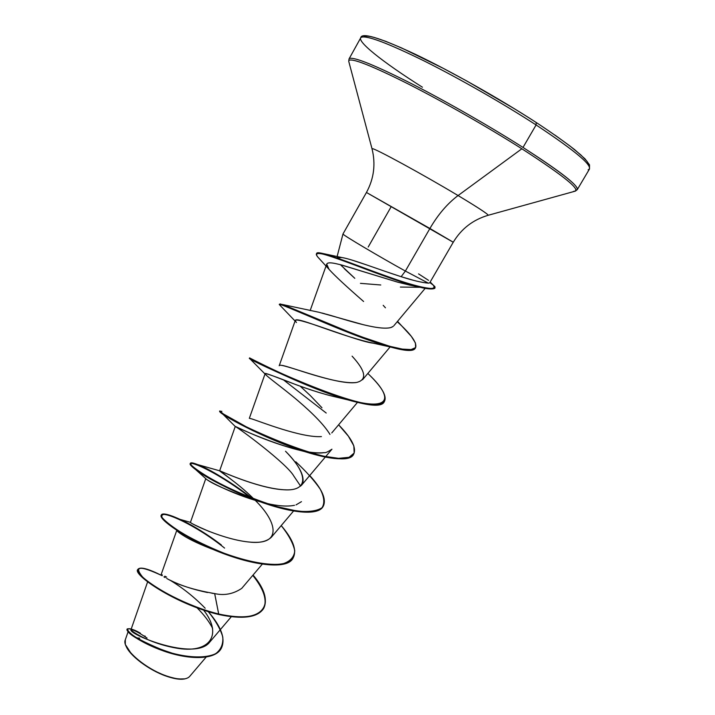 <?xml version="1.0" encoding="UTF-8"?>
<svg xmlns="http://www.w3.org/2000/svg" width="715" height="715" viewBox="0 0 715 715"><rect width="100%" height="100%" fill="white"/><g stroke="black" fill="none" stroke-linecap="round" stroke-linejoin="round"><path stroke-width="1.07" d="M184.166 679.018L184.792 678.893C178.768 679.339 172.699 678.374 166.622 675.997L166.255 676.158C175.398 679.304 182.155 680.037 186.526 678.356M576.058 190.253C582.144 188.492 564.457 174.219 523.014 147.433L536.098 124.955L536.214 122.506L536.098 124.955C577.434 152.322 594.782 167.274 588.132 169.804C594.782 167.274 577.434 152.322 536.098 124.955L523.014 147.433C557.101 169.33 575.209 183.022 577.327 188.519M488.175 215.224C487.657 213.865 477.629 207.305 458.074 195.544C447.447 203.543 438.054 214.518 429.912 228.478C438.054 214.518 447.447 203.543 458.074 195.544C422.887 174.415 373.891 147.737 372.265 148.684C373.891 147.737 422.887 174.415 458.074 195.544L521.852 148.783C565.082 176.73 582.35 190.905 573.653 191.316C582.35 190.905 565.082 176.73 521.852 148.783L458.074 195.544C480.194 208.869 490.061 215.447 487.648 215.287M453.033 242.135L366.607 192.567L429.912 228.478L405.378 271.056C379.2 256.578 344.183 235.816 343.129 234.189M420.581 287.305L400.364 287.055M380.782 284.99L360.423 283.346M340.385 264.684L354.801 278.323L344.299 268.67M384.321 271.074L401.142 276.696C378.601 269.492 351.539 258.919 341.806 257.534L336.908 257.901C336.81 257.311 338.481 257.194 341.922 257.552M351.932 260.072L367.331 265.158M343.093 234.154C343.852 235.61 379.039 256.488 405.378 271.056L401.142 276.696L405.378 271.056L428.374 283.167L405.378 271.056L429.912 228.478L453.256 242.215L429.849 282.586C437.562 288.154 434.157 286.697 434.997 287.913C421.341 294.276 317.317 246.559 316.665 253.423L320.767 253.056C330.241 254.728 357.321 265.649 383.758 275.248C399.113 280.843 411.804 284.784 421.832 287.046C428.768 288.413 436.079 289.977 433.433 285.267L430.189 282.005M368.207 247.015L391.016 206.957M147.621 581.858L131.033 629.54C126.787 633.651 194.998 661.938 209.772 642.061L210.228 641.498M163.896 576.853L165.165 577.586M166.675 578.426C178.044 584.995 194.033 590.045 214.652 593.584C224.251 595.774 233.278 594.04 241.742 588.374L262.244 564.198M260.349 501.814C231.49 494.011 204.561 479.05 205.777 478.612L190.44 522.343C189.815 522.701 196.196 525.802 209.602 531.656M250.366 542.167C259.867 543.096 266.865 541.452 271.36 537.233L293.57 510.993M255.237 500.357L254.996 500.107C276.633 521.235 281.156 542.506 255.738 542.336C230.659 542.614 192.264 524.703 190.619 522.522M231.437 479.613L220.211 470.944C223.464 472.427 262.325 489.632 286.018 489.829M302.803 482.911C304.465 475.269 298.7 464.714 285.517 451.237M250.018 418.481L251.546 418.829C259.777 421.376 301.39 437.964 321.428 436.588M321.965 407.773L310.471 395.717L300.237 386.207M279.207 365.749C278.081 361.281 335.889 385.805 356.41 382.489L356.428 382.489C335.415 384.893 288.494 365.776 281.737 365.374M363.381 324.717L319.292 312.357M321.893 313L325.164 313.876M326.183 314.162C341.949 318.434 377.94 331.027 390.873 327.55L393.196 326.389M393.867 325.727L425.264 288.243M410.151 285.205L397.531 282.112L340.447 264.702M327.291 263.406L326.719 264.103L328.989 269.215M374.928 343.468L373.731 343.236C358.564 342.011 300.086 317.648 295.367 320.222L295.831 321.687C292.39 316.531 309.202 323.028 326.844 329.15C345.533 335.719 359.851 340.134 369.807 342.405L374.955 343.477M342.476 398.228L334.951 396.762M327.971 395.046L325.736 394.439M321.071 393.098L316.968 391.856M313.536 390.765L308.755 389.183M306.217 388.317L300.497 386.306M298.87 385.716L295.304 384.411C275.606 376.626 265.542 373.06 265.113 373.713C264.979 375.384 282.934 387.879 298.03 400.802C314.046 414.486 324.69 425.702 329.981 434.434M325.674 456.626L331.948 449.199C327.774 451.925 325.245 453.06 324.351 452.613C299.558 456.894 232.384 425.362 235.253 426.498C234.028 425.354 258.964 438.849 292.73 448.475C305.555 452.086 316.102 453.471 324.351 452.613M293.776 475.993L300.64 486.173L293.776 475.993C286.938 463.776 239.847 428.75 235.253 426.498L220.006 411.304L220.765 412.698L231.678 419.625L252.869 430.653L280.682 442.916L309.711 453.131L322.858 456.545L334.236 458.467L343.352 458.753L349.85 457.341L353.666 454.043C348.554 461.103 332.118 460.246 304.367 451.487C267.955 439.975 227.504 418.364 221.132 412.984M301.471 501.653L296.019 504.897M294.509 505.299C287.457 506.756 277.983 506.077 266.087 503.271M215.689 550.434C201.085 544.991 190.119 539.905 182.79 535.178C178.991 532.747 176.971 531.12 176.703 530.289M162.332 574.949L161.098 574.69L176.963 529.851C176.14 530.074 177.106 531.191 179.849 533.22L182.808 535.186M205.259 545.849L205.795 546.251M197.054 607.813C203.981 614.73 209.164 621.576 212.605 628.342C209.164 621.576 203.981 614.73 197.054 607.813M128.11 631.72L125.268 639.907C121.425 647.96 144.796 668.65 166.622 675.997C178.321 679.92 185.954 680.126 189.511 676.605L206.099 657.148M145.243 636.261L144.761 635.939M140.372 633.168L137.048 631.327C120.156 623.283 141.445 641.802 175.506 647.951C209.495 654.413 223.348 635.045 203.605 610.118M166.622 577.166L164.834 576.165M170.313 580.285C179.974 585.201 192.371 589.294 207.511 592.538M211.917 593.244L214.652 593.584L218.692 614.006C186.928 606.159 153.117 587.453 142.392 576.782C133.642 565.815 140.247 565.467 162.198 575.736C148.479 568.8 140.426 566.611 138.049 569.185C132.588 573.841 174.835 603.38 218.692 614.006L218.441 614.444C174.585 603.826 132.347 574.279 137.816 569.605L138.049 569.185M169.553 579.91C182.495 587.676 194.373 597.123 205.178 608.242M131.256 628.905L127.306 628.851C127.1 633.258 139.693 640.64 165.102 651.008C188.894 659.23 214.84 659.918 221.319 648.308C225.761 639.004 221.4 626.778 208.253 611.611C215.635 620.665 220.479 629.129 222.785 637.011C223.33 644.197 220.926 649.774 215.572 653.76C205.598 658.345 189.547 657.746 172.431 653.26C154.815 647.576 141.606 641.552 132.784 635.188C123.427 627.895 127.842 626.376 139.3 632.587M127.225 629.084C124.624 630.809 139.738 642.687 164.012 651.15C188.143 659.659 214.831 660.481 221.194 648.514L221.078 648.728C214.598 660.338 188.644 659.659 164.861 651.437C139.452 641.069 126.859 633.678 127.073 629.263L127.306 628.851M147.058 638.093C140.489 633.544 135.189 630.63 131.185 629.37M137.95 569.408C131.435 573.564 173.906 603.648 218.441 614.444C242.367 619.574 257.382 617.662 263.486 608.715C267.526 600.421 263.951 589.303 252.779 575.369M429.375 282.961L428.374 283.167C421.698 282.559 412.618 280.405 401.142 276.696L413.744 280.378M418.007 281.415L420.161 281.898M521.852 148.783C488.086 127.35 443.13 101.7 408.337 84.021C372.444 66.039 352.665 58.156 349.009 60.382C352.665 58.156 372.444 66.039 408.337 84.021C443.13 101.7 488.086 127.35 521.852 148.783M523.014 147.433C489.99 126.439 446.231 101.414 411.643 83.727C375.902 65.691 355.284 57.245 349.787 58.371C355.284 57.245 375.902 65.691 411.643 83.727C446.231 101.414 489.99 126.439 523.014 147.433M536.098 124.955C503.163 103.577 459.28 78.48 424.406 61.079C388.352 43.374 367.385 35.419 361.504 37.216C367.385 35.419 388.352 43.374 424.406 61.079C459.28 78.48 503.163 103.577 536.098 124.955M422.431 87.221C382.364 61.901 354.756 40.022 361.504 37.216M536.214 122.506C502.797 100.779 457.975 75.254 423.209 58.13C387.307 40.773 367.492 33.694 363.756 36.894M514.577 108.859L466.85 81.036L443.112 68.256L401.633 47.968L385.725 41.327L373.9 37.332M588.91 165.514L587.158 161.492L580.848 154.949L570.016 146.057L554.956 135.09M418.561 273.89L428.553 280.36M383.186 305.323L385.448 307.808M392.794 326.683L390.864 327.55M318.863 312.249L282.211 304.447M352.093 356.15C365.892 371.192 367.331 379.969 356.41 382.489M286.009 451.746C307.432 473.16 309.997 491.911 283.328 489.721C256.962 487.916 219.559 470.479 219.666 470.81C218.593 470.711 236.683 482.062 252.869 497.98M214.697 593.593L218.692 614.006C263.629 624.874 278.207 604.524 253.065 575.03C264.201 588.937 267.759 600.019 263.737 608.286C257.632 617.233 242.617 619.145 218.692 614.006L218.441 614.444C242.573 619.61 257.632 617.635 263.612 608.501M221.364 544.973L212.686 538.592C200.674 530.271 189.895 523.898 180.35 519.474L168.561 514.88C163.047 513.745 160.92 514.666 162.171 517.633C165.63 521.691 172.547 526.991 182.906 533.542C194.972 540.433 208.664 546.975 223.992 553.187C247.167 561.641 268.661 565.842 282.497 563.929C290.12 561.552 294.214 557.164 294.759 550.764C293.239 543.418 288.726 535.017 281.218 525.579C292.918 539.244 296.957 549.889 293.347 557.494C287.081 569.31 253.369 565.279 218.71 551.122C183.987 537.072 158.739 518.554 161.429 514.854C163.404 510.412 193.399 523.371 221.364 544.973M309.738 475.511C322 488.926 326.541 499.097 323.368 506.014C317.8 516.632 284.543 511.395 249.606 497.175C214.625 483.045 188.492 465.653 190.458 463.249C191.656 460.067 222.937 475.296 251.689 498.006C228.854 480.882 210.845 469.746 197.635 464.589C192.112 462.721 190.011 462.918 191.325 465.179C194.873 468.575 201.907 473.357 212.409 479.524C231.454 489.998 252.887 499.016 276.705 506.569L297.047 511.046C308.639 512.154 316.959 511.055 322.009 507.748C324.887 503.208 324.279 497.005 320.195 489.132C314.332 480.587 306.199 471.471 295.796 461.783M221.891 411.357L219.907 411.152L223.42 413.985L246.523 426.944L264.407 435.435L284.481 443.854L304.796 451.085L323.394 456.152L338.57 458.342L349.054 457.314L354.184 453.042L353.827 445.82L348.384 436.186L338.606 424.808C351.449 437.964 356.517 447.635 353.791 453.828C345.899 476.798 212.73 413.726 219.871 410.946L219.63 411.384M326.21 413.029L283.578 379.969M249.785 357.992C245.781 355.909 296.796 383.017 341.877 397.495C387.038 412.171 397.075 401.347 369.02 374.606M279.985 304.483L280.486 304.036L284.865 305.385L356.848 335.246L389.827 346.319L402.348 349.099L411.107 349.572L415.621 347.588L415.451 343.012L411.348 336.381L397.54 321.339M224.59 548.083C195.803 524.998 163.226 510.59 161.188 515.283C158.489 518.992 183.737 537.519 218.45 551.569C253.11 565.717 286.831 569.739 293.105 557.923L293.221 557.709C287.117 572.787 238.247 562.714 200.075 543.382L180.573 532.729L178.169 531.558L179.849 533.22M251.591 498.525L253.047 499.669M323.243 506.229C318.631 516.355 289.852 512.995 257.346 500.723C228.523 489.23 207.994 478.88 195.758 469.666C175.577 454.454 212.534 467.959 250.152 497.399C222.517 475.832 192.961 461.273 190.387 463.499M190.458 463.249L190.208 463.686C188.242 466.1 214.366 483.501 249.347 497.631C284.284 511.842 317.54 517.07 323.117 506.443L323.368 506.014M384.5 401.142C381.211 406.334 369.128 405.932 348.25 399.962C306.163 387.941 249.624 358.689 249.562 358.403L249.446 358.358C244.146 357.795 378.324 421.233 384.384 401.374L384.643 400.927C378.593 420.769 244.405 357.321 249.696 357.92L249.446 358.358M415.451 347.848C413.1 351.163 404.672 350.859 390.158 346.945C345.846 334.933 271.727 298.057 279.851 305.126L281.031 306.324L279.681 304.608C276.16 300.47 409.025 363.336 415.326 348.08L415.594 347.633C409.302 362.854 276.428 299.987 279.94 304.161L279.681 304.608M434.818 288.118C432.2 289.495 426.775 289.066 418.543 286.849C400.766 282.666 369.995 270.735 346.855 262.083C322.662 252.699 312.991 251.028 317.835 257.078L319.73 259.107C317.076 256.479 315.967 254.746 316.405 253.879C317.04 247.032 421.055 294.768 434.729 288.368L434.997 287.913M397.218 321.732C411.143 334.271 417.265 342.905 415.594 347.633M367.841 373.453C381.292 386.341 386.887 395.502 384.643 400.927M205.813 546.26L205.277 545.858M205.777 478.63L206.421 479.229C211.908 483.644 227.433 490.454 252.994 499.66L260.314 501.805M265.372 374.356C259.831 369.11 297.887 387.548 331.563 395.967L348.25 399.962M296.475 322.536L295.831 321.687M363.604 301.498C346.382 286.483 335.004 275.919 329.472 269.814C320.678 259.241 334.879 263.361 342.315 265.194L397.531 282.112L413.681 285.866M125.912 645.734C129.209 655.253 148.943 670.232 166.255 676.158L166.622 675.997M125.313 643.956L125.313 639.782M125.634 644.957L131.489 654.01L141.07 662.546L153.332 670.357L166.255 676.158L177.749 679.027L184.899 678.866M136.726 637.869L139.702 638.173M453.265 242.224C461.372 228.746 472.999 219.764 488.13 215.295L575.378 191.111L577.282 189.618L589.509 168.963L589.518 164.852L585.058 158.891L574.547 149.56C564.475 141.749 551.73 132.74 536.313 122.551C500.563 99.296 451.299 71.473 415.487 54.358C379.602 37.564 361.334 32.086 360.682 37.913L349.045 58.916L348.732 61.302L372.023 148.791C375.822 164.11 373.954 178.678 366.438 192.496L342.986 233.966L337.096 256.596M209.772 642.061L231.347 616.688M219.639 470.827L235.253 426.498M301.364 485.431L325.316 457.055M249.329 418.338L265.113 373.713M331.769 432.933L357.491 402.375M279.494 364.936L295.367 320.222M362.577 379.728L390.113 346.936M310.149 310.578L326.719 264.103M341.806 257.534L320.767 253.056M219.666 470.81L197.635 464.589M190.44 522.343L180.35 519.474M316.405 253.879L316.665 253.423M211.408 548.87L200.075 543.382M206.421 479.229L195.758 469.666M252.994 499.66L257.346 500.723M292.73 448.475L304.367 451.487M265.015 373.981L249.562 358.403M295.081 321.035L279.851 305.126M369.807 342.405L390.158 346.945M329.481 269.814L317.835 257.078M409.248 285.017L418.543 286.849M125.867 645.627L125.688 645.1"/></g></svg>
